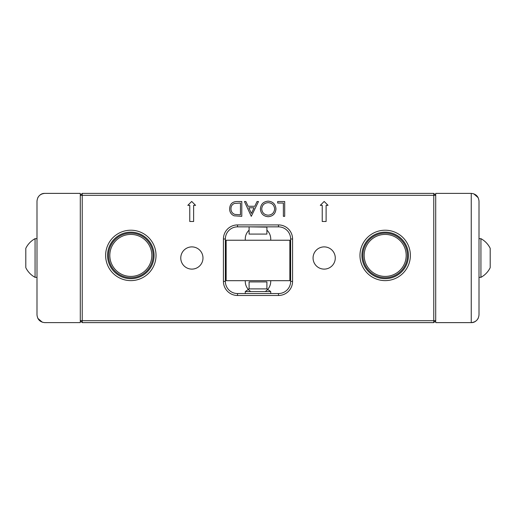 <?xml version="1.0" encoding="UTF-8"?>
<svg xmlns="http://www.w3.org/2000/svg" width="516" height="516" viewBox="0 0 516 516"><rect width="100%" height="100%" fill="white"/><g stroke="black" fill="none" stroke-linecap="round" stroke-linejoin="round"><path stroke-width="0.77" d="M359.975 255.42A25.2 25.2 0 0 1 385.175 230.213A25.2 25.2 0 0 1 410.375 255.42A25.2 25.2 0 0 1 385.175 280.62A25.2 25.2 0 0 1 359.975 255.42M408.44 255.42A23.265 23.265 0 0 0 385.175 232.155A23.265 23.265 0 0 0 361.91 255.42A23.265 23.265 0 0 0 385.175 278.685A23.265 23.265 0 0 0 408.44 255.42M105.625 255.42A25.2 25.2 0 0 1 130.825 230.213A25.2 25.2 0 0 1 156.025 255.42A25.2 25.2 0 0 1 130.825 280.62A25.2 25.2 0 0 1 105.625 255.42M154.091 255.42A23.265 23.265 0 0 0 130.825 232.155A23.265 23.265 0 0 0 107.56 255.42A23.265 23.265 0 0 0 130.825 278.685A23.265 23.265 0 0 0 154.091 255.42M202.982 258.006A11.107 11.107 0 0 0 191.875 246.893A11.107 11.107 0 0 0 180.768 258.006A11.107 11.107 0 0 0 191.875 269.113A11.107 11.107 0 0 0 202.982 258.006M335.277 258.006A11.107 11.107 0 0 0 324.171 246.893A11.107 11.107 0 0 0 313.064 258.006A11.107 11.107 0 0 0 324.171 269.113A11.107 11.107 0 0 0 335.277 258.006M82.231 322.623L82.231 320.688L433.769 320.688L433.769 195.319L82.231 195.319L82.231 320.688L80.29 320.688L82.231 322.623L433.769 322.623L435.71 320.688L433.769 320.688L433.769 322.623M292.572 281.394A14.087 14.087 0 0 1 278.485 295.481L237.515 295.481A14.087 14.087 0 0 1 223.428 281.394L223.428 239.005A14.087 14.087 0 0 1 237.515 224.918L278.485 224.918A14.087 14.087 0 0 1 292.572 239.005L292.572 281.394L290.637 281.394L290.637 239.005A12.152 12.152 0 0 0 278.485 226.853L237.515 226.853A12.152 12.152 0 0 0 225.363 239.005L225.363 281.394A12.152 12.152 0 0 0 237.515 293.546L278.485 293.546A12.152 12.152 0 0 0 290.637 281.394M258.497 201.524L251.279 216.333L244.449 201.524L245.893 201.524L248.08 206.271L254.794 206.271L257.045 201.524L258.497 201.524M277.673 201.524L284.697 201.524L284.697 216.333L283.368 216.333L283.368 203.046L277.673 203.046L277.673 201.524M322.236 205.336L322.236 221.493L326.112 221.493L326.112 205.336L328.047 205.336L324.171 201.459L320.294 205.336L322.236 205.336M189.759 205.336L189.759 221.493L193.635 221.493L193.635 205.336L195.577 205.336L191.7 201.459L187.824 205.336L189.759 205.336M268.152 201.143C272.906 201.55 275.512 204.123 275.963 208.864C275.563 213.618 273.003 216.236 268.275 216.714C263.457 216.333 260.825 213.74 260.393 208.935C260.819 204.175 263.405 201.582 268.152 201.143M229.639 208.741C229.917 203.975 232.439 201.569 237.199 201.524L241.791 201.524L241.791 216.333L234.096 215.798C231.097 214.45 229.607 212.095 229.639 208.741M270.732 240.23L270.732 239.005A12.152 12.152 0 0 0 266.907 230.155M265.237 291.559A12.152 12.152 0 0 0 270.732 281.394L270.732 280.685M245.268 280.685L245.268 281.394A12.152 12.152 0 0 0 250.763 291.559M249.093 230.155A12.152 12.152 0 0 0 245.268 239.005L245.268 240.23M82.231 193.384L82.231 195.319L80.29 195.319L82.231 193.384L433.769 193.384L433.769 195.319L435.71 195.319L433.769 193.384M261.722 208.935C262.128 212.798 264.295 214.882 268.21 215.191C272.113 214.85 274.254 212.74 274.635 208.87C274.228 205.033 272.087 202.962 268.21 202.665C264.269 202.949 262.109 205.039 261.722 208.935M248.783 207.787L251.389 213.45L254.072 207.787L248.783 207.787M240.456 214.817L240.456 203.046L234.528 203.42C232.148 204.368 230.962 206.148 230.968 208.748C230.981 211.547 232.277 213.43 234.864 214.398L240.456 214.817M130.161 234.425A21.001 21.001 0 0 0 109.831 256.084A21.001 21.001 0 0 0 131.49 276.408A21.001 21.001 0 0 0 151.814 254.756A21.001 21.001 0 0 0 130.161 234.425M131.528 277.705A22.298 22.298 0 0 1 108.541 256.123A22.298 22.298 0 0 1 130.116 233.135A22.298 22.298 0 0 1 153.11 254.71A22.298 22.298 0 0 1 131.528 277.705M406.144 254.22A21.001 21.001 0 0 0 383.975 234.451A21.001 21.001 0 0 0 364.206 256.62A21.001 21.001 0 0 0 386.374 276.389A21.001 21.001 0 0 0 406.144 254.22M362.916 256.691A22.298 22.298 0 0 1 383.898 233.161A22.298 22.298 0 0 1 407.434 254.143A22.298 22.298 0 0 1 386.452 277.679A22.298 22.298 0 0 1 362.916 256.691M289.857 240.23L289.857 280.685L226.143 280.685L226.143 240.23L289.857 240.23M44.75 193.384L44.75 193.377C40.074 193.874 37.487 196.461 36.997 201.137L36.997 314.87C37.487 319.546 40.074 322.132 44.75 322.623C40.074 322.126 37.487 319.539 36.997 314.863L36.997 201.13C37.487 196.454 40.074 193.868 44.75 193.377L80.29 193.377L80.29 322.616L80.29 193.384L44.75 193.384C41.944 193.287 39.622 194.725 37.803 197.686M44.75 322.616L80.29 322.616L44.75 322.623M479.003 201.137L479.003 314.87C478.513 319.546 475.926 322.132 471.25 322.623L435.71 322.623L435.71 193.384L435.71 322.623L471.25 322.623C474.056 322.713 476.378 321.275 478.197 318.314C476.378 321.275 474.056 322.713 471.25 322.623C475.926 322.132 478.513 319.546 479.003 314.87L479.003 201.137C478.513 196.461 475.926 193.874 471.25 193.384L435.71 193.384L471.25 193.384C475.926 193.874 478.513 196.461 479.003 201.137M478.197 197.692L473.746 193.797L478.197 197.692M37.803 318.314L42.312 322.229M480.938 258.006L480.938 277.337A22.007 22.007 0 0 0 490.2 267.669L490.2 248.338A22.007 22.007 0 0 0 480.938 238.669L480.938 258.006M35.062 277.337L35.062 238.669A22.007 22.007 0 0 0 25.8 248.338L25.8 267.669A22.007 22.007 0 0 0 35.062 277.337L36.997 277.337M249.093 288.889L266.907 288.889L266.907 281.917L249.093 281.917L249.093 288.889L245.281 291.559L245.281 293.546M266.907 288.889L270.719 291.559L245.281 291.559M249.093 227.117L249.093 234.09L266.907 234.09L266.907 227.117L248.725 226.853M278.485 224.918L278.485 226.853M237.515 226.853L237.515 224.918M225.363 239.005L223.428 239.005M292.572 239.005L290.637 239.005M225.363 281.394L223.428 281.394M237.515 293.546L237.515 295.481M278.485 295.481L278.485 293.546M471.25 322.623L471.25 193.384L471.25 322.623M479.003 277.337L480.938 277.337M479.003 238.669L480.938 238.669M36.997 238.669L35.062 238.669M270.719 291.559L270.719 293.546"/></g></svg>
